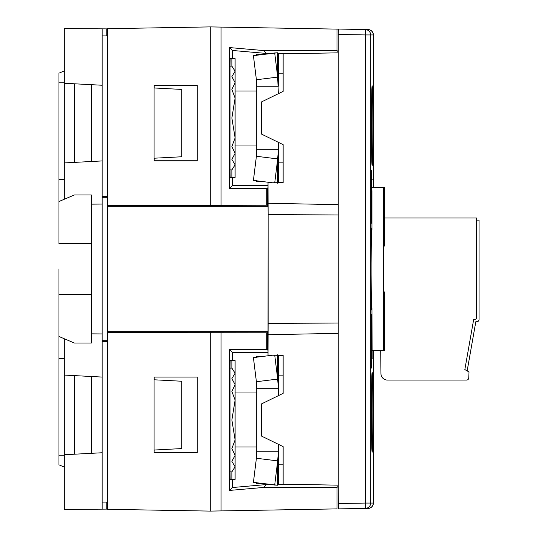 <?xml version="1.0" encoding="UTF-8"?>
<svg xmlns="http://www.w3.org/2000/svg" width="538" height="538" viewBox="0 0 538 538"><rect width="100%" height="100%" fill="white"/><g stroke="black" fill="none" stroke-linecap="round" stroke-linejoin="round"><path stroke-width="0.81" d="M370.769 34.936C370.4 31.762 368.631 29.96 365.463 29.536L365.369 34.936L373.379 34.936C373.002 31.762 371.233 29.96 368.066 29.536L365.463 29.536C368.631 29.96 370.4 31.762 370.769 34.936L365.369 34.936L365.463 29.536L338.341 29.059L338.247 34.466L365.369 34.936L365.369 503.064L338.247 503.534L338.341 508.941L365.463 508.464L365.369 503.064L370.769 503.064L370.769 34.936L370.769 503.064L373.379 503.064C373.002 506.238 371.233 508.04 368.066 508.464L338.341 508.941L338.247 485.162L283.143 484.2L283.143 446.627L261.535 436.089L261.535 403.89L283.143 393.345L283.143 355.403L268.018 355.141L268.132 323.372L338.355 323.042L268.132 323.372L268.132 214.628L268.018 334.73L338.247 333.338L338.247 204.662L338.247 503.534L365.369 503.064L365.369 34.936L338.247 34.466L338.341 29.059L368.066 29.536C371.233 29.96 373.002 31.762 373.379 34.936L373.379 187.399L373.379 34.936L370.769 34.936M283.143 91.373L283.143 53.8L338.247 52.838L338.247 34.466L338.247 204.662L268.018 203.27L268.018 182.859L283.143 182.597L283.143 144.655L261.535 134.11L261.535 101.911L283.143 91.373L261.535 101.911L261.535 134.11L283.143 144.655L283.143 182.597L268.018 182.859L268.132 214.628L268.018 203.27L338.247 204.662L338.247 52.838L283.143 53.8L283.143 91.373M278.341 93.713L277.682 77.102L256.397 79.752L277.682 77.102L274.696 52.959L253.411 55.616L256.397 79.752L256.72 86.248L256.397 79.752L253.411 55.616L277.682 52.778L274.696 52.959L277.682 77.102L277.682 52.778L277.682 77.102L278.341 86.248L256.72 86.248L256.72 149.772L278.341 149.772L278.341 142.308M278.341 181.777L278.341 149.772L277.682 158.925L274.736 182.752L277.682 158.925L277.682 183.243L277.682 158.925L278.341 149.772L278.341 162.859M370.964 186.04L370.964 207.655C371.153 228.401 371.341 228.401 371.529 207.655L370.964 207.655C371.153 228.401 371.341 228.401 371.529 207.655L371.529 186.04L370.964 186.04L371.529 186.04C371.341 165.294 371.153 165.294 370.964 186.04C371.153 165.253 371.341 165.253 371.529 186.04C371.341 165.294 371.153 165.294 370.964 186.04L370.964 207.655L371.529 207.655C371.341 228.442 371.153 228.442 370.964 207.655M371.946 190.64L371.946 229.591L371.281 240.358L371.072 269L371.281 297.642L371.946 308.409L372.135 358.167L373.17 358.167L373.352 350.601L373.17 358.167L372.135 358.167L371.946 308.409C370.83 324.629 370.83 213.371 371.946 229.591L371.946 190.64M283.143 73.161L278.341 73.161L278.341 86.248L278.341 54.244L277.682 52.778L278.341 54.244M264.414 54.244L256.72 54.244L256.397 55.434L256.72 54.244M278.341 149.772L256.72 149.772L256.397 156.269L253.411 180.405L256.397 156.269L256.72 149.772L256.72 86.248L278.341 86.248M384.576 328.227L384.583 350.601L371.953 350.601L383.433 350.601L383.433 187.399L371.953 187.399L383.433 187.399L383.433 350.601L384.583 350.601L384.576 291.912L384.576 328.227M371.442 412.209A39.987 0.699 90 0 0 372.141 452.196A39.987 0.699 90 0 0 372.841 412.209A39.987 0.699 90 0 0 372.141 372.215A39.987 0.699 90 0 0 371.442 412.209C371.482 387.918 371.718 374.589 372.141 372.215C372.565 374.589 372.8 387.918 372.841 412.209C372.8 436.493 372.565 449.829 372.141 452.196C371.718 449.829 371.482 436.5 371.442 412.209M371.529 351.96L371.529 330.345L370.964 330.345L371.529 330.345L371.442 318.873L371.247 314.131L371.045 318.886L370.964 330.345C371.153 309.558 371.341 309.558 371.529 330.345L371.529 351.96C371.341 372.747 371.153 372.747 370.964 351.96L371.529 351.96L370.964 351.96L370.964 330.345L371.045 363.419L371.247 368.174L371.529 351.96M384.583 246.088L384.583 187.399L383.433 187.399L384.583 187.399L384.576 246.088M371.442 125.791A39.987 0.699 90 0 0 372.141 165.785A39.987 0.699 90 0 0 372.841 125.791A39.987 0.699 90 0 0 372.141 85.804A39.987 0.699 90 0 0 371.442 125.791C371.482 101.507 371.718 88.171 372.141 85.804C372.565 88.171 372.8 101.507 372.841 125.791C372.8 150.082 372.565 163.411 372.141 165.785C371.718 163.417 371.482 150.089 371.442 125.791M373.17 179.833L372.135 179.833L373.17 179.833L373.352 187.399L373.17 179.833M266.767 188.455L267.238 187.984L266.767 188.455L266.767 205.227L268.045 205.704L266.767 205.227L266.767 188.455L229.518 188.455L229.518 47.573L263.492 50.545L337.023 50.545L337.023 29.113L338.328 29.133L337.023 29.113L337.023 50.545L338.247 51.769L337.023 50.545L263.492 50.545L266.397 53.444L270.809 53.444L266.397 53.444L232.409 50.464L232.409 58.568M338.341 29.059L368.066 29.536L338.341 29.059M278.153 53.45L302.907 53.457L278.153 53.45M338.328 508.867L368.066 508.464C371.233 508.04 373.002 506.238 373.379 503.064L373.379 350.601L373.379 503.064L365.369 503.064L365.463 508.464C368.631 508.04 370.4 506.238 370.769 503.064C370.4 506.238 368.631 508.04 365.463 508.464L338.341 508.941M278.341 483.756L277.682 485.222L277.682 460.898L274.696 485.041L277.682 485.222L278.341 483.756L278.341 451.752L277.682 460.898L277.682 485.222L253.411 482.384L256.397 458.248L277.682 460.898L278.341 451.752L256.72 451.752L256.397 458.248L253.411 482.384L274.696 485.041L277.682 460.898L256.397 458.248L256.72 451.752L278.341 451.752L278.341 464.832L283.143 464.839M272.51 355.215L253.411 357.595L256.397 381.731L277.682 379.075L277.682 354.757L277.682 379.075L274.736 355.248L277.682 379.075L278.341 388.228L278.341 356.223M256.72 483.756L256.397 482.566L256.72 483.756L264.414 483.756M278.341 375.147L278.341 388.228L277.682 379.075L256.397 381.731L256.72 388.228L256.397 381.731L253.411 357.595M267.238 350.016L268.018 350.03L267.238 350.016L267.238 332.302L267.238 350.016L266.767 349.545L267.238 350.016M268.045 332.296L266.767 332.773L266.767 349.545L266.767 332.773L268.045 332.296M256.72 356.223L256.397 357.407L256.72 356.223L256.72 357.178L256.72 356.223L264.414 356.223M256.72 388.228L278.341 388.228L256.72 388.228L256.72 451.752L256.72 388.228M278.341 451.752L278.341 444.287M278.341 395.692L278.341 388.228M107.573 509.103L64.338 509.479L64.338 338.765M102.166 509.15L102.166 452.754L64.338 454.738M106.235 509.116L106.235 502.082M64.338 467.112L58.938 464.819L58.938 269M91.359 243.6L58.938 243.6L58.938 201.528L74.392 194.964L91.359 194.964L91.359 343.036L74.392 343.036L58.938 336.472M64.338 375.08L102.166 377.064L102.166 333.943L91.359 333.849M74.392 454.206L74.392 375.605M102.166 502.082L107.573 502.082M107.573 341.442L102.166 341.442M102.166 377.064L102.166 452.754M337.023 508.887L337.023 487.455L337.023 508.887L210.25 511.1L107.573 509.304L107.573 28.696L210.25 26.9L210.25 205.415L107.573 205.415M58.938 201.528L58.938 73.181L64.338 70.888M91.359 294.4L58.938 294.4M102.166 160.936L64.338 162.92L64.338 28.521L102.166 28.85L102.166 333.943M91.359 376.499L91.359 453.319M107.573 196.558L102.166 196.558M107.573 35.918L102.166 35.918M154.05 85.266L197.278 85.266L197.278 160.923L154.05 160.923L154.05 85.266L197.123 85.421L197.123 160.761L154.204 160.761L154.204 158.212M266.767 205.227L210.25 205.415M107.573 332.585L266.767 332.773M154.05 379.781L154.05 377.077L197.278 377.077L197.278 452.734L154.05 452.734L154.05 379.781L181.804 381.24L181.804 448.578L154.05 450.037M210.25 511.1L210.25 332.585M91.359 204.151L102.166 204.057M64.338 162.92L64.338 199.235M221.057 510.912L221.057 332.773M154.05 452.734L154.204 450.024M197.278 452.734L154.204 452.579M154.05 377.077L197.278 377.077M154.204 379.788L154.204 377.239M197.123 452.579L197.123 377.239M107.573 28.897L106.235 28.884L106.235 35.918M221.057 205.227L221.057 27.088L210.25 26.9M154.204 87.976L154.204 85.421M268.018 352.451L232.409 352.437L232.409 360.547M232.409 479.432L232.409 487.536L266.397 484.556L270.809 484.556L266.397 484.556L263.492 487.455L229.518 490.427L229.518 349.545L266.767 349.545M278.153 484.55L302.907 484.543L278.153 484.55M232.409 177.459L232.409 185.563L268.018 185.549M337.023 29.113L221.057 27.088M263.492 487.455L337.023 487.455L263.492 487.455L266.397 484.556M64.338 83.262L102.166 85.246M74.392 162.395L74.392 83.793M102.166 28.85L106.235 28.884M91.359 161.501L91.359 84.681M154.05 87.963L181.804 89.422L181.804 156.76L154.05 158.219M267.238 187.984L268.018 187.97L267.238 187.984L267.238 205.698L267.238 187.984M232.409 185.563L229.518 188.455M232.409 50.464L229.518 47.573M266.397 53.444L263.492 50.545M232.409 487.536L229.518 490.427M232.409 352.437L229.518 349.545M230.008 169.894L231.865 169.894L231.865 177.459L230.136 177.459L230.008 169.894L230.008 66.134L230.136 58.568L231.865 58.568L231.865 66.134L230.008 66.134M230.008 471.866L231.865 471.866L231.865 479.432L230.136 479.432L230.008 471.866L230.008 368.113L230.136 360.547L231.945 360.547L230.136 360.547L231.865 360.547L231.865 368.113L230.008 368.113M231.865 169.894L235.106 164.81L231.865 159.369L235.106 153.384L231.865 146.524L235.106 137.91L231.865 118.01L235.106 98.111L231.865 89.496L235.106 82.644L231.865 76.658L235.106 71.211L231.865 66.134M231.865 471.866L235.106 466.789L231.865 461.342L235.106 455.356L231.865 448.504L235.106 439.889L231.865 419.99L235.106 400.09L231.865 391.476L235.106 384.616L231.865 378.631L235.106 373.19L231.865 368.113M231.865 177.459L235.106 177.459L235.106 58.568L231.865 58.568M231.865 479.432L235.106 479.432L235.106 360.547L231.865 360.547M256.72 180.822L256.72 181.777L256.397 180.593L256.72 181.777L264.414 181.777M338.355 214.958L268.132 214.628L338.355 214.958M256.397 156.269L277.682 158.925L256.397 156.269M371.529 186.04L371.529 207.655M337.023 487.455L338.247 486.231L337.023 487.455M384.576 217.951L476.581 217.951L476.581 317.386A2.159 2.159 0 0 1 474.415 319.552L473.662 319.552L464.839 369.559L469.015 371.966L467.152 370.89L475.821 321.711L476.903 321.711A2.159 2.159 0 0 0 479.062 319.552L479.062 220.116L476.581 220.116M469.015 371.966L468.746 378.006A2.159 2.159 0 0 1 466.587 380.077L387.441 380.077A6.483 6.483 0 0 1 380.958 373.87L380.709 350.601M253.411 180.405L272.51 182.786M283.143 484.2L338.247 485.162L338.247 333.338L268.018 334.73L268.018 355.141L283.143 355.403L283.143 393.345L261.535 403.89L261.535 436.089L283.143 446.627L283.143 484.2M64.338 455.168L58.938 455.168M64.338 358.685L58.938 358.685M107.573 340.689L102.166 340.689M107.573 197.311L102.166 197.311M107.573 206.323L268.052 206.323M107.573 331.677L268.052 331.677M58.938 179.315L64.338 179.315M64.338 82.832L58.938 82.832M373.379 187.399L373.379 34.936A5.407 5.407 0 0 0 368.066 29.536L340.964 29.059M283.143 162.866L278.341 162.866M340.964 508.941L368.066 508.464A5.407 5.407 0 0 0 373.379 503.064L373.379 350.601M256.72 392.969L235.106 392.969M256.72 447.011L235.106 447.011M283.143 375.134L278.341 375.134M256.72 90.989L235.106 90.989M256.72 145.031L235.106 145.031M373.379 34.936A5.407 5.407 0 0 0 368.066 29.536"/></g></svg>

